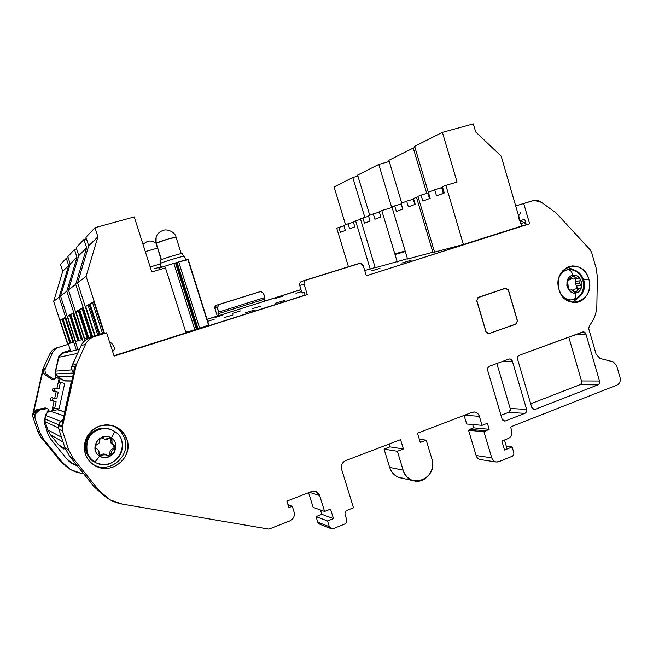 <?xml version="1.0" encoding="UTF-8"?>
<svg xmlns="http://www.w3.org/2000/svg" width="653" height="653" viewBox="0 0 653 653"><rect width="100%" height="100%" fill="white"/><g stroke="black" fill="none" stroke-linecap="round" stroke-linejoin="round"><path stroke-width="0.98" d="M196.39 329.096L197.508 328.728L196.39 329.096M401.897 263.045L411.129 260.253L401.897 263.045M274.986 303.384L284.341 300.551L274.986 303.384M245.185 312.86L254.564 310.02L245.185 312.86M371.426 270.913L379.964 268.326L371.426 270.913M252.197 308.738L260.841 306.118L252.197 308.738M224.306 317.595L232.974 314.958L224.306 317.595M295.964 293.27L301.604 291.622L295.964 293.27M232.419 313.391L240.459 310.942L232.419 313.391M275.133 298.478L282.586 296.209L275.133 298.478M215.098 317.456L222.608 315.17L215.098 317.456M207.703 321.366L214.266 319.235L207.703 321.366M301.572 291.507L299.727 292.218L301.572 291.507M207.074 319.366L301.009 289.687L264.424 301.245L263.853 299.401L264.424 301.245L301.009 289.687L207.074 319.366L218.543 315.742L217.939 313.815L264.857 299.09L264.849 297.539L218.747 312.052L218.82 313.603L217.376 307.694L214.878 308.371L217.294 316.044L218.543 315.742L207.074 319.366M526.269 224.697L366.325 275.795L529.616 223.799L526.269 224.697L524.718 219.359L526.269 224.697M299.898 282.953L299.711 285.475L301.727 292.005L302.723 292.944L304.265 292.568L305.049 295.123L114.046 355.934L305.049 295.123L114.046 355.934L305.049 295.123L304.265 292.568L302.723 292.944L301.727 292.005L299.711 285.475L304.11 284.292L307.277 294.593L114.104 356.105L106.586 332.793L94.424 336.564C90.334 337.919 87.363 340.531 85.51 344.4L81.135 345.543L72.246 365.125L76.328 364.643L75.854 366.072L71.789 366.496L75.022 366.153L61.798 425.903L58.901 424.654C59.505 422.271 60.941 420.556 63.21 419.52L59.75 422.532M364.733 270.53L375.157 267.518L364.733 270.53M354.824 226.852L353.281 221.742L355.599 220.828L370.21 269.085L355.599 220.828L353.281 221.742L354.824 226.852L349.616 228.819L354.824 226.852M348.449 266.726L336.744 228.24L338.874 227.399L340.368 232.321L345.339 230.444L343.821 225.456L348.09 223.783L349.616 228.819L348.09 223.783L343.821 225.456L345.339 230.444L340.368 232.321L338.874 227.399L336.744 228.24L348.449 266.726M353.412 222.191L348.09 223.783L353.412 222.191M343.951 225.889L338.874 227.399L343.951 225.889M360.587 219.343L355.599 220.828L360.587 219.343M334.075 186.962L352.791 177.526L364.839 217.392L352.791 177.526L334.075 186.962L345.551 224.779L334.075 186.962M357.909 176.09L352.791 177.526L357.909 176.09M434.555 252.131L463.41 244.524L521.551 226.02L501.186 156.165L475.678 131.939L473.319 123.882L442.399 132.363L457.059 182.056L445.901 185.346L463.41 244.524L434.555 252.131L417.928 196.341L421.063 195.108L422.842 201.083L430.164 198.316L428.36 192.235L434.686 189.754L436.514 195.908L444.277 192.97L442.424 186.709L445.901 185.346L442.424 186.709L444.277 192.97L436.514 195.908L434.686 189.754L428.36 192.235L430.164 198.316L422.842 201.083L421.063 195.108L417.928 196.341L434.555 252.131M442.603 187.329L434.686 189.754L441.673 187.689L443.338 193.321L441.673 187.689L442.603 187.329M428.539 192.831L421.063 195.108L427.878 193.092L429.503 198.561L427.878 193.092L428.539 192.831M414.639 146.354L442.399 132.363L414.639 146.354L428.466 192.864L414.639 146.354M521.551 226.02L463.41 244.524L445.901 185.346L457.059 182.056L442.399 132.363L473.319 123.882L475.678 131.939L501.186 156.165L521.551 226.02M375.23 267.763L407.464 258.719L375.23 267.763L360.456 218.918L362.864 217.971L364.447 223.204L370.047 221.081L368.447 215.776L373.279 213.882L374.895 219.245L380.789 217.016L379.148 211.572L381.785 210.535L397.253 261.959L381.785 210.535L379.148 211.572L380.789 217.016L374.895 219.245L373.279 213.882L368.447 215.776L370.047 221.081L364.447 223.204L362.864 217.971L360.456 218.918L375.23 267.763M379.303 212.094L373.279 213.882L379.303 212.094M368.602 216.274L362.864 217.971L368.602 216.274M391.727 207.589L381.785 210.535L391.727 207.589L378.781 164.434L391.727 207.589M357.615 175.102L378.781 164.434L357.615 175.102L369.737 215.278L357.615 175.102M389.245 161.503L378.781 164.434L389.245 161.503M407.554 259.021L434.465 251.829L407.554 259.021L391.931 206.96L394.698 205.875L396.371 211.45L402.811 209.017L401.113 203.361L406.672 201.181L408.386 206.911L415.186 204.34L413.447 198.52L416.492 197.328L432.89 252.327L416.492 197.328L413.447 198.52L415.186 204.34L408.386 206.911L406.672 201.181L401.113 203.361L402.811 209.017L396.371 211.45L394.698 205.875L391.931 206.96L407.554 259.021M413.618 199.092L406.672 201.181L413.243 199.238L414.81 204.487L413.618 199.092M401.285 203.907L394.698 205.875L401.122 203.973L402.648 209.082L401.285 203.907M418.083 196.863L416.492 197.328L418.083 196.863M388.886 160.287L413.259 148.06L426.744 193.427L413.259 148.06L388.886 160.287L401.701 203.124L388.886 160.287M415.006 147.57L413.259 148.06L415.006 147.57M113.981 355.738L186.04 332.81L165.47 267.893L151.757 271.926L134.273 216.927L94.971 227.709L85.951 237.325L94.971 227.709L97.901 236.835L88.702 245.863L85.951 237.325L88.702 245.863L97.901 236.835L86.09 276.325L77.601 282.88L88.702 245.863L77.601 282.88L86.09 276.325L104.504 333.422L86.09 276.325L97.901 236.835L94.971 227.709L134.273 216.927L151.757 271.926L165.47 267.893L186.04 332.81L113.981 355.738M85.616 306.257L95.085 335.56L98.848 334.409L89.135 304.322L85.616 306.257L88.196 305.482L97.648 334.76L95.085 335.56L85.616 306.257L89.135 304.322L98.848 334.409L95.085 335.56L98.84 334.393L97.648 334.76L88.196 305.482L85.616 306.257M90.016 303.833L99.795 334.116L103.811 332.883L93.779 301.776L90.016 303.833L92.677 303.041L102.439 333.299L99.795 334.116L90.016 303.833L93.779 301.776L103.811 332.883L99.795 334.116L103.803 332.875L102.439 333.299L92.677 303.041L90.016 303.833M94.889 336.377L77.601 282.88L94.889 336.377M89.379 305.09L88.196 305.482L89.379 305.09M94.04 302.592L92.677 303.041L94.04 302.592M83.935 239.471L76.221 247.691L83.935 239.471L86.645 247.887L78.776 255.601L76.221 247.691L78.776 255.601L86.645 247.887L75.699 284.349L68.451 289.94L78.776 255.601L68.451 289.94L75.699 284.349L92.742 337.038L75.699 284.349L86.645 247.887L83.935 239.471L86.425 238.786L83.935 239.471M75.862 311.603L84.653 338.752L87.877 337.764L78.874 309.955L75.862 311.603L78.254 310.885L87.037 338.009L84.653 338.752L75.862 311.603L78.874 309.955L87.877 337.764L84.653 338.752L87.877 337.748L87.037 338.009L78.254 310.885L75.862 311.603M79.633 309.538L88.686 337.511L92.114 336.466L82.833 307.775L79.633 309.538L82.098 308.796L91.142 336.752L88.686 337.511L79.633 309.538L82.833 307.775L92.114 336.466L88.686 337.511L92.114 336.458L91.142 336.752L82.098 308.796L79.633 309.538M84.874 340.629L68.451 289.94L84.874 340.629M79.086 310.616L78.254 310.885L79.086 310.616M83.062 308.485L82.098 308.796L83.062 308.485M74.491 249.536L67.822 256.645L74.491 249.536L77.005 257.339L70.206 264.016L67.822 256.645L70.206 264.016L77.005 257.339L66.818 291.205L60.549 296.038L70.206 264.016L60.549 296.038L66.818 291.205L83.331 342.139L66.818 291.205L77.005 257.339L74.491 249.536L76.63 248.94L74.491 249.536M67.447 316.223L75.65 341.503L78.442 340.646L70.059 314.795L67.447 316.223L69.683 315.554L77.878 340.817L75.65 341.503L67.447 316.223L70.059 314.795L78.442 340.646L75.65 341.503L78.442 340.637L77.878 340.817L69.683 315.554L67.447 316.223M70.712 314.436L79.144 340.433L82.098 339.527L73.471 312.918L70.712 314.436L73.005 313.742L81.437 339.723L79.144 340.433L70.712 314.436L73.471 312.918L82.098 339.527L79.144 340.433L82.098 339.519L81.437 339.723L73.005 313.742L70.712 314.436M77.96 349.673L60.549 296.038L77.96 349.673M70.246 315.366L69.683 315.554L70.246 315.366M73.667 313.53L73.005 313.742L73.667 313.53M66.312 258.253L60.492 264.457L66.312 258.253L68.663 265.526L62.729 271.354L60.492 264.457L62.729 271.354L68.663 265.526L59.129 297.131L53.66 301.351L62.729 271.354L53.66 301.351L59.129 297.131L76.319 350.057L59.129 297.131L68.663 265.526L66.312 258.253L68.173 257.731L66.312 258.253M60.109 320.248L67.806 343.911L70.246 343.16L62.394 318.999L60.109 320.248L62.206 319.619L69.895 343.258L67.806 343.911L60.109 320.248L62.394 318.999L70.246 343.16L67.806 343.911L70.246 343.151L62.206 319.619L60.109 320.248M62.966 318.688L70.859 342.972L73.43 342.18L65.373 317.366L62.966 318.688L65.112 318.035L72.997 342.311L70.859 342.972L62.966 318.688L65.373 317.366L73.43 342.18L70.859 342.972L73.43 342.172L72.997 342.311L65.112 318.035L62.966 318.688M69.985 351.543L69.626 350.441L69.985 351.543M67.7 344.506L53.66 301.351L67.7 344.506M65.545 317.897L65.112 318.035L65.545 317.897M57.897 376.675L63.904 380.797L57.897 376.675L72.769 376.332L57.897 376.675L55.823 373.924L73.495 373.043L55.823 373.924L55.693 371.133L71.887 369.892L55.693 371.133L58.786 357.289L62.484 353.306L79.421 349.331L62.484 353.306L69.814 351.02L62.484 353.306M395.759 254.295L405.325 251.601L395.759 254.295M522.539 221.677C520.955 221.996 519.821 221.277 519.143 219.539L519.004 218.747L519.143 219.539L522.139 221.767M520.645 212.625L518.825 215.58L519.004 218.747L518.825 215.58M395.645 253.682L405.146 250.989L395.645 253.682M112.602 351.445C114.406 350.13 114.806 348.473 113.802 346.474C114.806 348.473 114.406 350.13 112.602 351.445M111.81 343.38L113.802 346.474L111.81 343.38L109.492 341.813L111.81 343.38M77.772 349.094L76.14 349.486L77.772 349.094M58.786 357.289L77.56 353.428L58.786 357.289L55.693 371.133M63.904 380.797L71.757 380.919L64.712 380.977M71.438 381.091L64.655 411.733L71.438 381.091M57.472 409.766L50.191 411.243L57.472 409.766L64.892 411.945L58.011 409.79M50.191 411.243L64.035 415.822L50.191 411.243C47.881 411.823 46.412 413.235 45.8 415.496L45.024 418.94L58.843 424.932L45.024 418.94L45.8 415.496L60.647 421.324L45.8 415.496M45 419.079L45.163 421.748L47.84 429.894L45.163 421.748L58.582 427.968L45.163 421.748L45.024 418.94M47.84 429.894L61.48 437.2L47.84 429.894L50.526 434.833L58.55 444.791L65.406 449.06L58.55 444.791L50.526 434.833L47.84 429.894M63.047 441.999L50.526 434.833L63.047 441.999M63.961 449.093L58.55 444.791M62.198 448.089L60.239 446.587M45.93 415.014L47.016 413.096M47.351 412.737L47.8 412.345M48.665 411.782L49.742 411.349M57.505 409.766L57.913 409.766M64.704 380.968L71.716 381.091M57.815 376.618L56.835 375.72M56.631 375.467L55.88 374.071M55.783 373.769L55.611 372.994M55.57 372.536L55.668 371.263M58.958 356.677L59.66 355.338M61.186 353.902L62.002 353.485M34.552 411.268L33.336 413.651L43.245 369.516L45.098 369.32C44.698 371.622 45.441 373.492 47.334 374.912L45.432 374.993L47.334 374.912L53.644 379.23L51.62 379.222L53.987 379.377L51.62 379.222L45.432 374.993C43.58 373.598 42.853 371.769 43.245 369.516L33.336 413.651L35.001 414.361L34.968 417.92L32.911 416.941L32.781 414.173L34.838 415.079L35.001 414.369C35.629 412.076 37.115 410.639 39.466 410.06L35.001 414.361L33.336 413.651L37.066 409.611L39.466 410.06L47.106 408.525L48.183 409.137L47.669 412.059L45.677 414.761L47.669 412.059L48.208 409.619L47.604 408.558L39.466 410.06L37.719 409.439L45.204 407.929L47.604 408.558M55.725 391.588L53.668 391.335L56.15 391.833L54.754 398.085L56.15 391.833L58.256 392.094L56.835 398.501L53.522 398.061C52.003 399.122 52.003 400.167 53.522 401.179L56.125 401.709L54.697 408.125L59.048 408.974L64.729 383.393L60.394 382.503L58.974 388.902L55.66 388.453C54.126 389.547 54.15 390.592 55.725 391.588L53.668 391.335C52.118 390.355 52.093 389.335 53.603 388.266L56.158 388.372M53.987 379.377L55.113 378.658L55.652 376.242L54.991 373.034L55.652 376.242L55.113 378.658L53.644 379.23L47.334 374.912C45.441 373.492 44.698 371.622 45.098 369.32L42.796 369.557L43.147 368.521L45.457 368.251L45.098 369.32L52.428 353.053L45.457 368.251L43.147 368.521L49.946 353.697C51.318 350.857 53.522 348.939 56.558 347.935L59.203 347.143C56.093 348.171 53.832 350.139 52.428 353.053L49.946 353.697L43.147 368.521M53.513 401.179L51.497 400.738C50.012 399.742 50.012 398.722 51.497 397.685L52.346 397.628M44.38 420.581L45.677 414.761L44.38 420.581L44.51 423.413L44.38 420.581M60.182 378.52L55.317 377.744L60.182 378.52L59.301 382.47L60.394 382.503L59.301 382.47L60.182 378.52L55.366 377.532L60.182 378.52M47.963 410.729L50.387 411.202L47.963 410.729M50.061 411.268L47.93 410.859L50.061 411.268M53.603 401.203L56.125 401.709L54.697 408.125L59.048 408.974L64.729 383.393L60.394 382.503L58.974 388.902L56.525 388.404C54.191 389.049 53.954 390.11 55.815 391.604L58.256 392.094L56.835 398.501L54.387 398.012C52.044 398.665 51.807 399.734 53.668 401.22M53.66 407.831L54.697 408.125L53.66 407.831L53.032 410.664L53.66 407.831M48.036 434.131L50.746 439.11L48.036 434.131L44.51 423.413L48.036 434.131M56.893 388.478L59.105 378.528L56.893 388.478M51.905 410.892L54.044 401.293L51.905 410.892M56.558 347.935L68.451 344.278L56.558 347.935L68.451 344.278L70.377 350.204L62.362 352.71L58.631 356.718L62.362 352.71L70.377 350.204L68.451 344.278L59.203 347.143C56.093 348.171 53.832 350.139 52.428 353.053L49.946 353.697M214.976 306.559L214.878 308.371L216.445 305.245L218.959 304.543L217.376 307.694L214.878 308.371L217.294 316.044L207.05 319.276L218.543 315.742L217.939 313.815L264.857 299.09L263.518 293.246L260.498 291.573L218.959 304.543L217.376 307.694L218.747 312.052L264.849 297.539L263.518 293.246L260.963 291.475L257.747 292.356M54.991 373.034L58.631 356.718L54.991 373.034M66.516 458.667L73.087 464.063L77.176 465.695C72.883 464.438 69.332 462.095 66.516 458.667L50.746 439.11L66.516 458.667M76.621 465.009L70.1 462.153L76.621 465.009M43.245 369.516L42.796 369.557L32.781 414.173L34.838 415.079L34.968 417.92L39.67 432.204L43.302 438.857L41.033 437.355L37.499 430.866L39.67 432.204L43.302 438.857L62.557 462.691C67.153 468.225 73.014 471.662 80.148 473.017L83.56 473.621L80.148 473.017L71.03 469.793L62.557 462.691L43.302 438.857L41.033 437.355L59.823 460.602L62.557 462.691L59.823 460.602L41.033 437.355M53.146 391.098L52.722 390.665M52.485 390.07L52.493 389.457M52.762 388.87L53.211 388.445M53.864 388.2L54.444 388.217M51.62 379.222L45.432 374.993M45.041 374.7L43.686 373.018M43.49 372.585L43.31 372.039M43.139 371.067L43.163 369.949M34.887 410.908L35.335 410.525M36.193 409.97L37.27 409.545M37.719 409.439L45.204 407.929M51.048 400.526L50.616 400.085M50.379 399.489L50.395 398.885M50.665 398.289L51.114 397.865M51.767 397.62L52.248 397.612M69.406 351.151L69.218 350.571L69.406 351.151M65.953 466.218L59.823 460.602L65.953 466.226M39.67 432.204L34.968 417.92L32.911 416.941L37.499 430.866L39.67 432.204M218.959 304.543L260.498 291.573L218.959 304.543M300.984 289.597L264.4 301.164L300.984 289.597M39.825 435.698L38.233 432.776M37.499 430.866L32.911 416.941M32.862 416.794L32.699 416.018M32.658 415.569L32.748 414.304M32.781 414.173L42.796 369.557M42.869 369.255L43.016 368.814M51.089 351.771L51.873 350.849M52.624 350.122L53.056 349.763M54.477 348.824L55.807 348.196M215.025 306.461L215.531 305.775M215.612 305.702L216.396 305.261M216.445 305.245L257.633 292.389M113.271 444.881L114.046 447.787L115.361 448.342L114.136 445.24L115.361 448.342L114.177 449.223C112.03 450.039 111.026 451.582 111.165 453.859L109.892 453.255C109.884 454.766 109.124 455.557 107.606 455.623M100.791 455.068L102.284 454.194L105.215 454.276L108.292 456.104C110.088 456.439 111.051 455.696 111.165 453.859C110.969 455.859 109.916 456.561 108.006 455.957L107.68 455.696C105.949 454.268 104.129 454.219 102.211 455.541L101.003 454.921L99.387 455.378L100.701 455.125M99.795 455.721L102.211 455.541L99.795 455.721L98.946 453.492C99.37 451.239 98.546 449.631 96.481 448.668L96.105 448.489C94.734 447.036 94.938 445.795 96.717 444.775L99.117 443.003L99.754 440.13C100.105 437.902 101.272 437.298 103.256 438.302C104.994 439.738 106.814 439.804 108.724 438.498C110.814 437.632 111.9 438.318 111.973 440.546C111.549 442.791 112.365 444.391 114.406 445.354L112.022 442.873L111.973 440.546L110.741 438.147L104.643 439.183L102.562 437.861C100.791 437.583 99.852 438.343 99.754 440.13L99.117 443.003L96.62 444.807C94.93 445.868 94.758 447.093 96.105 448.489L96.644 448.733C98.595 449.729 99.362 451.313 98.946 453.492L100.064 455.859M114.34 431.274L114.406 431.315C114.642 432.164 113.598 434.425 111.288 438.081C115.703 440.244 116.699 445.068 114.267 452.545C108.382 457.875 103.501 459.018 99.631 455.965C97.011 459.851 95.256 461.826 94.375 461.883L96.318 462.936C105.631 466.299 113.328 463.989 119.417 455.99C122.438 451.101 123.139 445.958 121.531 440.579M90.498 433.78L88.261 436.563L89.224 436.971C83.747 447.958 86.114 456.61 96.318 462.936C115.597 472.764 132.894 441.991 114.406 431.315L110.569 429.47C104.807 426.784 91.836 429.429 87.453 440.383C85.674 451.803 87.975 458.969 94.375 461.883C95.256 461.826 97.011 459.851 99.631 455.965C95.167 453.811 94.171 448.962 96.628 441.436C102.57 436.122 107.451 435.004 111.288 438.081C113.598 434.425 114.642 432.164 114.406 431.315L110.569 429.47C101.892 427.135 94.775 429.633 89.224 436.971L88.261 436.563C93.771 429.274 100.84 426.793 109.459 429.119L109.949 429.274M107.876 455.631L108.455 455.533M106.782 428.433C101.558 427.625 96.783 428.833 92.448 432.041M88.261 436.563C82.964 446.905 84.972 455.329 94.285 461.826C84.972 455.329 82.964 446.905 88.261 436.563M99.631 455.965C110.724 463.475 122.821 444.766 111.288 438.081C100.284 430.466 87.959 449.248 99.631 455.965M102.039 437.828L103.256 438.302L102.097 437.877M110.079 438.024L110.683 440.049L111.973 440.546L110.683 440.049L110.757 439.404M114.357 445.33L113.059 444.799L110.732 442.35L110.683 440.049M113.1 444.815L111.965 444.162M111.859 444.073L111.051 443.069M110.969 442.922L110.586 441.689M110.561 441.518L110.667 440.13M110.626 438.808L110.3 438.253M101.068 454.863L102.17 454.243M102.284 454.194L103.615 453.966M103.778 453.966L105.06 454.21M105.215 454.276L105.655 454.488L105.215 454.276M108.969 455.288L109.418 454.88M109.728 454.398L109.892 453.819M109.875 453.166L109.916 451.925M109.941 451.778L110.43 450.554M110.52 450.407L111.402 449.427M111.541 449.321L112.789 448.684M113.948 447.925L112.871 448.66L113.965 449.297C111.949 450.17 111.018 451.688 111.165 453.859L109.892 453.255C109.737 451.101 110.659 449.59 112.667 448.725L113.753 448.146M112.871 448.66L114.177 449.223L115.361 448.342L114.071 447.738M106.463 454.888L103.509 454.815L102.211 455.541L101.003 454.921M568.42 288.773L570.469 290.103L569.759 290.21L570.469 290.103L568.42 288.773L567.808 283.018C566.886 281.655 567.082 280.643 568.404 279.982L567.294 282.169L568.42 288.773M572.852 275.648L571.677 277.068L572.852 275.648L574.428 276.562C575.358 278.186 576.599 278.733 578.166 278.211L577.244 278.431L572.852 275.648M574.999 278.937L575.726 281.419L580.019 280.749C580.435 279.264 579.97 278.382 578.623 278.096L578.452 278.121C579.905 278.268 580.427 279.149 580.019 280.749L579.676 283.149L575.383 283.802L575.726 281.419L580.019 280.749L579.676 283.149L580.803 285.271C581.758 286.838 581.464 287.851 579.913 288.324C578.28 288.381 577.301 289.352 576.966 291.214C576.313 292.911 575.391 293.091 574.216 291.744C573.285 290.12 572.036 289.573 570.469 290.103L571.44 289.883L575.595 292.666L576.966 291.214L574.15 291.613L576.966 291.214L578.95 288.455L580.027 288.324C581.488 287.777 581.75 286.757 580.803 285.271L576.501 285.916L575.383 283.802L575.889 280.961M567.988 269.722C565.163 269.893 562.331 272.007 559.49 276.072C561.849 272.089 565.131 269.926 569.334 269.567L567.988 269.722C570.298 269.738 571.897 271.624 572.812 275.403C571.897 271.624 570.298 269.738 567.988 269.722M573.522 299.629L571.285 299.898C568.028 299.915 565.098 298.715 562.486 296.299C565.735 298.968 568.665 300.168 571.285 299.898L573.612 299.605C575.53 298.576 576.273 296.34 575.832 292.895C572.403 294.005 569.408 291.556 566.845 285.549C567.228 278.986 569.212 275.599 572.812 275.403C576.24 274.317 579.227 276.774 581.758 282.757C581.39 289.287 579.415 292.666 575.832 292.895C576.273 296.34 575.53 298.576 573.612 299.605L574.036 299.498M574.795 299.262C581.341 296.242 584.19 290.601 583.325 282.333C581.301 274.113 576.64 269.86 569.334 269.567C576.73 269.101 581.807 273.436 584.574 282.569C585.186 291.205 581.537 296.878 573.612 299.605L567.057 300.372M569.955 300.07L567.588 300.372L569.955 300.07M566.208 270.203L562.674 270.807L566.747 270.024M568.404 279.982L568.706 279.957C570.355 279.9 571.342 278.937 571.677 277.068L568.404 279.982M572.812 275.403C563.123 276.733 566.314 295.156 575.832 292.895C585.455 291.483 582.305 273.232 572.812 275.403M574.452 289.157L573.122 290.414L574.656 289.083L579.146 288.397M574.575 289.108L575.546 288.936M577.015 287.842L577.089 287.304M577.023 286.798L576.811 286.292M575.922 280.488L575.84 279.998M577.244 278.431L572.959 279.117L571.195 278.545L572.844 279.125M576.501 285.916L575.383 283.802L579.676 283.149L580.803 285.271L576.501 285.916L576.232 288.822M571.677 277.011L574.428 276.562L571.677 277.011M568.167 280.047L568.706 279.957L568.167 280.047M208.838 324.957L199.63 328.165L178.718 261.959L188.268 259.682M199.63 328.165L198.022 328.679L177.094 262.433L178.718 261.959L199.63 328.165L197.19 328.761L176.408 262.979L197.239 328.753L198.022 328.679L177.094 262.433L176.449 262.955L178.718 261.959C185.917 259.886 189.011 259.184 187.991 259.853L208.519 325.006M189.419 331.389L196.414 329.194L175.469 262.914L196.414 329.194L194.806 329.7L173.845 263.396L175.469 262.914L173.845 263.396L194.806 329.7L185.917 332.442M159.226 269.73L158.867 268.603C159.226 268.032 164.221 266.293 173.845 263.396L163.944 266.506M185.762 331.936L186.791 331.602M175.722 263.094L176.4 262.947L197.182 328.834M163.111 230.427L163.585 230.305C166.384 228.876 175.053 231.431 176.065 237.268L168.205 238.998L156.198 243.194L161.405 259.625L156.198 243.194C154.883 237.006 157.087 232.778 162.793 230.517L162.793 230.517C157.087 232.778 154.883 237.006 156.198 243.194C157.846 241.888 175.273 236.688 176.065 237.268L176.114 237.406M160.009 260.351L161.169 263.069L160.246 260.155C162.14 258.898 181.697 253.013 182.522 253.446L182.554 253.568M159.985 263.698L161.471 267.371L160.238 263.494C162.303 262.171 183.591 255.747 184.456 256.188L184.383 256.18M177.085 262.449L175.469 262.922L177.085 262.449M197.214 328.826L176.163 262.988M165.176 258.253L165.601 258.115M169.307 256.915L169.796 256.76M173.763 255.568L174.245 255.421M182.44 253.446L183.42 256.311M165.609 261.453L166.058 261.298M170.098 259.992L170.637 259.821M174.947 258.523L175.477 258.368M179.371 257.282L179.812 257.168M161.242 267.452L160.238 263.494M160.964 263.151L160.246 260.155M147.17 241.577L142.942 244.198L147.17 241.577M145.301 251.617L157.536 248.091L145.301 251.617M150.19 267.004L160.148 263.992M154.279 268.783L161.03 266.783M153.055 266.089L153.512 265.942M157.185 264.832L157.642 264.702M158.279 267.575L158.81 267.42M147.472 241.488L147.913 241.373C149.912 240.614 152.573 241.112 155.904 242.867M558.976 289.41C561.89 297.744 567.147 302.11 574.746 302.527C584.819 302.706 592.279 290.12 588.777 279.06L583.929 279.819L588.777 279.06C585.765 270.44 580.305 266.057 572.387 265.926L568.877 266.612C560.094 270.766 556.797 278.366 558.976 289.41C564.943 312.322 596.026 301.155 588.777 279.06C583.137 256.343 551.744 266.881 558.976 289.41M579.129 296.976L572.559 302.38L579.129 296.976M85.363 453.908C87.331 459.581 91.004 463.736 96.383 466.381C112.749 474.943 133.392 456.504 126.96 439.461L124.641 438.653C130.984 455.476 110.61 473.662 94.448 465.205L93.436 464.691C109.549 474.29 131.196 455.957 124.641 438.653L126.96 439.461C124.641 432.833 120.152 428.335 113.491 425.968C108.912 424.515 104.292 424.556 99.623 426.083C87.331 431.649 82.572 440.922 85.363 453.908C88.898 465.001 101.909 471.156 112.961 467.124C124.984 461.41 129.645 452.186 126.96 439.461C121.703 427.609 112.594 423.144 99.623 426.083C88.424 429.788 81.666 442.873 85.363 453.908M73.005 372.137L71.961 370.129L74.181 369.965L71.961 370.129L71.789 366.496L81.135 345.543C82.931 341.797 85.812 339.274 89.771 337.96L101.55 334.312L89.771 337.96M477.898 297.646L476.87 300.698L486.11 331.912L488.207 333.667L488.917 333.561L515.992 323.953L517.356 320.86L508.287 289.989L505.52 288.316L477.955 297.629L505.659 288.275M488.207 333.667L487.734 333.691M488.591 333.756L515.788 324.1M506.148 288.136L506.606 288.267M488.273 333.83L516.033 324.1L488.64 333.74L516.033 324.1L517.478 320.811L508.418 289.94L517.478 320.811L515.699 324.133L516.27 323.831M501.855 441.061L508.173 438.555C511.242 436.93 512.401 434.245 511.642 430.507L510.622 427.062L511.642 430.507C512.401 434.245 511.242 436.93 508.173 438.555L501.855 441.061L504.524 450.031L501.855 441.061M504.508 449.99L507.112 448.946L504.508 449.99M506.312 446.268L512.14 446.979L504.524 450.031L512.14 446.979L506.312 446.268M58.901 424.654L61.798 425.903L75.022 366.153L75.854 366.072L62.337 427.193L62.525 430.98L58.868 429.25L58.697 425.585L62.337 427.193L58.697 425.585L58.901 424.662L58.697 425.585M523.739 222.722L526.057 223.971L524.13 222.746M473.629 427.837L472.641 424.532L473.629 427.837L489.179 429.299L473.629 427.837L469.85 429.307L473.629 427.837M487.391 423.283L489.179 429.299L485.31 430.809L469.85 429.307L485.31 430.809L483.971 431.788L468.544 430.254L469.85 429.307L468.544 430.254L476.119 455.557L491.742 457.843C492.493 460.087 493.905 461.467 495.97 461.973L498.835 461.695L511.993 456.374C513.527 455.557 514.107 454.21 513.731 452.341L512.14 446.979L513.731 452.341C514.107 454.202 513.536 455.549 511.993 456.374L498.835 461.695C495.513 462.634 493.154 461.353 491.742 457.843L476.119 455.557L468.544 430.254L483.971 431.788L491.742 457.843L483.971 431.788L489.179 429.299L487.391 423.283L482.053 425.348L487.391 423.283M466.666 424.009L482.053 425.348L466.666 424.009L464.095 415.398L466.666 424.009M321.807 514.311L333.479 518.596L327.545 520.972L316.028 516.613L321.807 514.311L316.028 516.613L327.545 520.972L329.324 526.685L317.758 522.147L316.028 516.613L317.758 522.147L329.324 526.685L331.136 528.677L333.299 528.644L344.702 524.033C346.433 523.118 347.094 521.665 346.686 519.682L345.119 514.637L346.686 519.682C347.102 521.657 346.441 523.11 344.702 524.033L333.299 528.644C331.43 529.183 330.108 528.53 329.324 526.685L327.545 520.972L333.479 518.596L330.524 509.087L324.582 511.446L330.524 509.087L333.479 518.596L321.807 514.311L320.46 509.977L321.807 514.311M479.351 416.304L482.053 425.348L479.351 416.304C478.527 413.871 476.976 412.443 474.69 412.019L472.176 412.312L417.496 433.2L472.176 412.312C475.547 411.431 477.939 412.761 479.351 416.304L464.487 415.251L479.351 416.304M347.102 510.303C345.364 511.209 344.711 512.654 345.119 514.637C344.711 512.646 345.372 511.201 347.102 510.303L353.485 507.748L341.592 469.262L353.485 507.748L347.102 510.303M287.973 504.63L292.275 506.238L288.895 507.561L292.275 506.238L287.973 504.63M294.087 512.017L292.275 506.238L294.087 512.017C294.936 516.05 293.564 519.004 289.956 520.865C293.564 519.004 294.936 516.05 294.087 512.017M354.416 264.857L359.403 263.437C361.215 263.077 362.505 263.828 363.264 265.689L366.325 275.795L363.264 265.689L359.991 263.322L306.135 280.121C304.371 280.888 303.694 282.276 304.11 284.292L299.711 285.475C299.303 283.492 299.972 282.12 301.719 281.361L354.555 264.816M521.535 223.326L525.551 222.224M511.372 426.621L616.914 385.139C619.73 383.646 620.783 381.099 620.072 377.507L616.603 365.451L613.143 361.795L600.05 358.473L613.143 361.795L616.603 365.451L620.072 377.507C620.783 381.099 619.73 383.646 616.914 385.139L511.372 426.621M480.706 459.639L480.241 459.565C478.216 459.075 476.845 457.737 476.119 455.557M420.295 442.448L417.496 433.2L420.295 442.448L426.213 440.163L420.295 442.448M419.34 439.273L426.213 440.163L419.34 439.273M384.07 449.117L389.931 446.872L403.399 448.962L397.383 451.28L384.07 449.117L389.661 467.417L403.13 470.136C405.007 475.71 408.533 479.253 413.724 480.788C424.817 484.167 435.918 470.601 431.862 458.839L426.213 440.163L431.862 458.839C438.71 478.641 408.729 490.746 403.13 470.136L389.661 467.409L384.07 449.117L397.383 451.28L403.13 470.136L397.383 451.28L403.399 448.962L389.931 446.872L389.074 444.056L389.931 446.872L384.07 449.117M400.567 439.665L403.399 448.962L400.567 439.665L345.559 460.675C342.09 462.422 340.768 465.287 341.592 469.262C340.768 465.287 342.09 462.422 345.559 460.675L400.567 439.665M331.063 528.644L319.521 524.081L317.758 522.147M313.154 507.381L324.582 511.446L313.154 507.381L308.575 492.705L313.154 507.381M309.522 492.338L319.635 495.545L315.644 491.391L311.612 491.521L286.879 501.129L288.895 507.561L286.879 501.129L311.612 491.521C315.399 490.485 318.076 491.831 319.635 495.545L324.582 511.446L319.635 495.545L309.522 492.338M268.914 529.118L289.956 520.865L268.914 529.118L122.184 504.075C112.814 502.377 105.1 497.855 99.036 490.534L110.202 499.904L122.184 504.075L268.914 529.118M69.561 456.251L64.908 447.672L68.761 450.039L73.577 458.904L69.561 456.251L94.212 486.852L102.896 494.656L94.212 486.852L99.036 490.534L94.212 486.852L69.561 456.251L73.577 458.904L99.036 490.534L73.577 458.904L68.761 450.039L64.908 447.672L69.561 456.251M87.053 339.127L85.706 339.984M84.637 340.833L84.098 341.331M82.629 343.005L81.592 344.629M72.083 365.509L71.887 366.096M71.748 366.7L71.626 367.729M71.634 368.325L71.887 369.867M72.001 370.251L72.769 371.794M301.653 281.378L300.739 281.884M300.649 281.957L299.964 282.822M524.718 219.359L519.992 220.681L524.718 219.359M516.286 205.76L532.701 200.708C535.738 199.842 538.66 200.381 541.443 202.316L556.095 212.919L590.149 249.797L591.634 252.491L596.23 268.481L597.34 276.831L596.866 305.082C596.638 313.105 594.132 319.937 589.349 325.586C594.132 319.937 596.638 313.105 596.866 305.082L597.34 276.831L596.23 268.481L591.634 252.491L590.149 249.797L556.095 212.919L541.443 202.316L534.048 200.398L515.69 205.94L523.714 203.491L529.616 223.799L523.714 203.491L516.319 205.744M589.349 325.586L588.728 328.696L596.156 354.383L600.05 358.473L596.156 354.383L588.728 328.696L589.349 325.586M510.222 408.639L496.868 363.509L510.189 408.517L526.596 409.382L512.368 361.133L502.484 361.452L512.368 361.133L509.854 358.962L508.867 359.109L489.375 366.26C487.815 367.035 487.228 368.365 487.611 370.251L502.051 418.924L504.32 421.038L505.569 420.891L503.43 420.728L505.569 420.891L524.881 413.357C526.391 412.565 526.963 411.243 526.596 409.382L510.189 408.517C510.548 410.321 509.993 411.61 508.507 412.378L524.881 413.357L508.507 412.378L500.973 415.292L508.507 412.378M111.761 425.478C118.12 427.886 122.413 432.278 124.641 438.653C122.413 432.278 118.12 427.886 111.769 425.478M567.351 267.24L575.122 270.383L567.351 267.24M579.937 384.715L597.903 384.878C599.332 384.127 599.87 382.846 599.511 381.034L581.521 380.977C581.872 382.74 581.341 383.988 579.937 384.715L530.693 403.783L579.937 384.715C581.341 383.98 581.872 382.731 581.521 380.977L599.511 381.034L585.921 334.042L583.423 331.895L519.29 355.281C517.772 356.04 517.2 357.346 517.576 359.215L531.754 407.374L534.04 409.48L535.199 409.333L533.232 409.235L535.199 409.333L597.903 384.878L579.937 384.715M575.195 334.801L585.921 334.042L575.195 334.801M510.328 409.455L509.413 411.782M568.771 337.111L581.521 380.977L568.771 337.111M58.623 425.976L58.533 426.833M58.533 427.437L58.737 428.776M58.868 429.25L64.908 447.672L58.868 429.25L62.525 430.98L68.761 450.039L62.525 430.98L62.337 427.193L76.328 364.643L72.246 365.125M317.799 522.278L318.199 523.037M318.346 523.233L319.088 523.869M392.535 472.87L392.975 473.392M397.106 476.641L397.701 476.935M400.003 477.751L402.689 478.159M480.249 459.573L480.926 459.655M400.926 477.963L399.979 477.751C394.926 476.266 391.49 472.813 389.661 467.409M81.135 345.543L85.51 344.4L76.328 364.643L85.51 344.4C87.363 340.531 90.334 337.919 94.424 336.564L106.586 332.793L101.55 334.312L106.586 332.793L114.104 356.105L307.277 294.593L304.11 284.292C303.686 282.284 304.363 280.896 306.135 280.121L301.719 281.361M359.403 263.437L306.135 280.121L359.403 263.437M532.701 200.708L523.714 203.491L532.701 200.708M478.225 297.425L505.471 288.161L478.225 297.425L476.723 300.747L485.971 331.961L476.723 300.747L478.225 297.425M485.971 331.961L488.207 333.83L488.958 333.707L485.971 331.961M508.279 289.965L505.471 288.161L508.418 289.94L505.185 288.373L478.274 297.58L476.723 300.723L485.954 331.92L488.917 333.561L515.992 323.953L517.356 320.86L508.287 289.989M502.051 418.924C502.745 420.671 503.92 421.332 505.569 420.891L524.881 413.357C526.391 412.574 526.963 411.251 526.596 409.382L512.368 361.133C511.674 359.387 510.515 358.709 508.867 359.109L489.375 366.26C487.815 367.035 487.228 368.357 487.611 370.251L502.051 418.924M519.29 355.281C517.772 356.032 517.2 357.346 517.576 359.215L531.754 407.374C532.432 409.113 533.583 409.766 535.199 409.333L597.903 384.878C599.332 384.135 599.87 382.854 599.511 381.034L585.921 334.042C585.259 332.336 584.157 331.667 582.607 332.034L519.29 355.281M504.459 440.024L507.112 448.946L504.459 440.024M477.955 297.629L505.185 288.373M64.916 411.814L58.044 409.798M71.879 463.206L73.087 464.063M103.411 438.694L104.504 439.134M96.032 448.44L96.644 448.733M569.53 290.152L570.877 289.965M568.028 280.113L568.967 279.957M208.854 325.014L188.235 259.567M176.065 237.268L181.224 253.617M184.456 256.188L185.681 260.049M156.075 243.479L161.218 259.706M156.149 237.015L156.034 243.332M94.448 465.205L96.383 466.381M480.241 459.565L495.97 461.973M473.939 411.97L474.69 412.019M525.543 222.2L521.127 223.416M509.854 358.962L509.389 358.979M583.423 331.895L582.998 331.928M399.979 477.751L413.724 480.788M112.21 425.593L113.475 425.96M569.245 266.497L572.379 265.926"/></g></svg>
